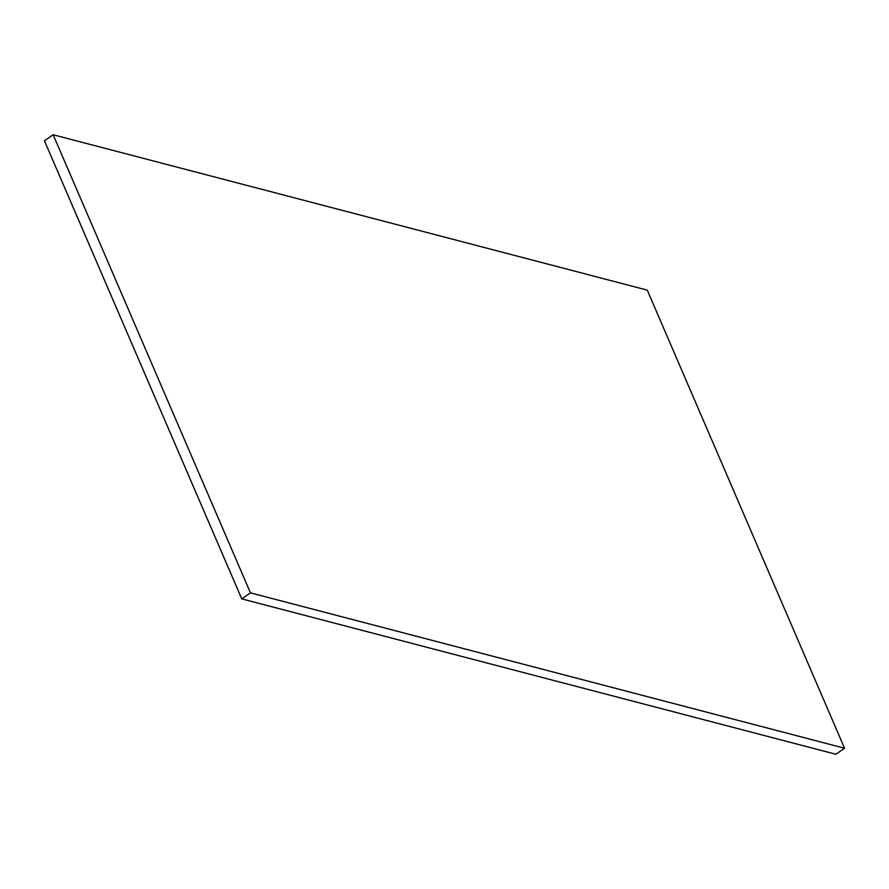 <?xml version="1.0" encoding="UTF-8"?>
<svg xmlns="http://www.w3.org/2000/svg" width="889" height="889" viewBox="0 0 889 889"><rect width="100%" height="100%" fill="white"/><g stroke="black" fill="none" stroke-linecap="round" stroke-linejoin="round"><path stroke-width="1.33" d="M647.259 290.125L844.55 748.227L250.454 592.852L53.162 134.75L647.259 290.125M250.454 592.852L241.741 598.875L835.838 754.25L844.55 748.227M241.741 598.875L44.45 140.773L53.162 134.75"/></g></svg>
